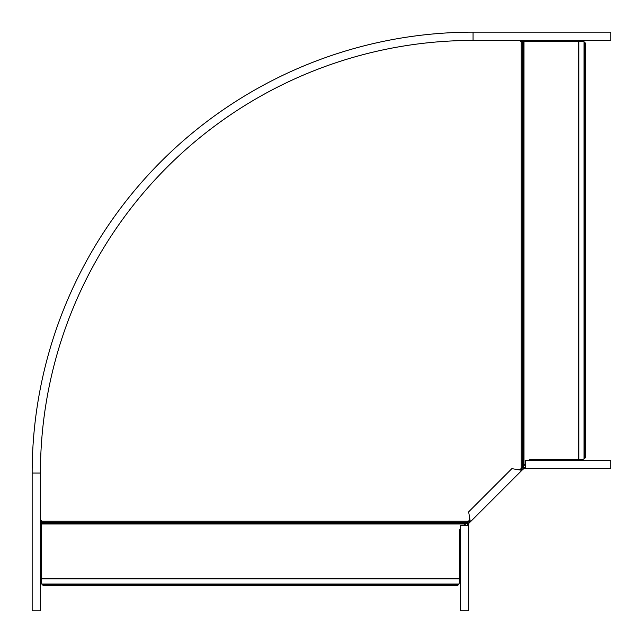 <?xml version="1.0" encoding="UTF-8"?>
<svg xmlns="http://www.w3.org/2000/svg" width="643" height="643" viewBox="0 0 643 643"><rect width="100%" height="100%" fill="white"/><g stroke="black" fill="none" stroke-linecap="round" stroke-linejoin="round"><path stroke-width="0.96" d="M463.78 525.572L467.083 522.807L41.24 522.807L41.24 520.541L40.421 520.541M42.084 584.527L458.716 584.527A3.303 3.303 0 0 1 456.257 585.628L44.552 585.628A3.303 3.303 0 0 1 42.084 584.527L41.24 582.317L41.24 522.807M467.083 522.807L469.816 519.657M519.657 469.816L522.807 467.083L522.807 41.24L520.541 41.24L520.541 40.421M458.716 584.527L459.56 582.317L459.56 529.784L460.388 528.964M525.572 463.78L522.807 467.083M584.527 42.084L584.527 458.716A3.303 3.303 0 0 0 585.628 456.257L585.628 44.552A3.303 3.303 0 0 0 584.527 42.084L582.317 41.24L522.807 41.24M578.29 41.24L578.29 459.56L582.317 459.56L584.527 458.716M578.29 459.56L529.784 459.56L528.964 460.388M604.79 32.15L536.447 32.15M473.063 32.15L610.85 32.15L610.85 40.421L473.063 40.421A432.651 432.651 0 0 0 40.421 473.063L40.421 610.85L32.15 610.85L32.15 473.063A440.913 440.913 0 0 1 473.063 32.15L473.063 40.421A432.651 432.651 0 0 0 40.421 473.063L32.15 473.063M525.572 467.276L522.413 467.839L520.902 469.358L516.876 469.486L511.868 468.643L468.643 511.868L469.486 516.876L469.358 520.902L467.839 522.413L468.819 523.386L470.33 521.875L469.486 516.876M525.572 468.659L610.834 468.659L610.834 460.388L525.572 460.388L525.572 468.659L523.772 468.659L523.772 467.276M469.358 520.902L470.33 521.875L521.875 470.33L520.902 469.358M523.772 468.659L521.875 470.33L516.876 469.486M523.386 468.819L522.413 467.839M467.276 525.572L467.839 522.413M468.659 525.572L468.659 610.834L460.388 610.834L460.388 525.572L468.659 525.572L468.659 523.772L467.276 523.772M466.505 523.217L41.24 523.217M468.233 521.248L41.24 521.248M521.248 468.233L521.248 41.24M465.355 523.997L41.24 523.997M41.707 584.005L459.102 584.005M41.24 578.804L459.56 578.804M41.24 578.29L459.56 578.29M523.217 466.505L523.217 41.24M523.997 465.355L523.997 41.24M584.005 41.707L584.005 459.102M578.804 41.24L578.804 459.56M522.325 469.88L521.352 468.908M469.88 522.325L468.908 521.352"/></g></svg>
